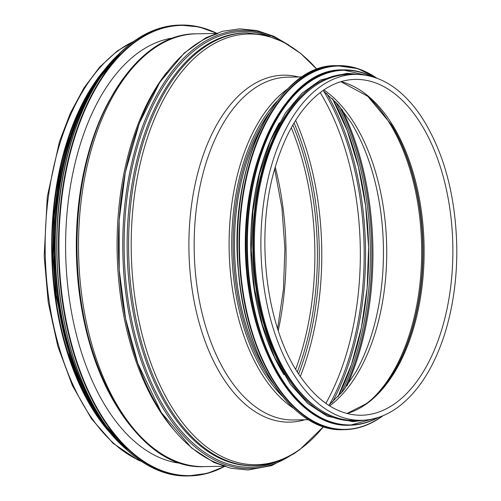 <?xml version="1.0" encoding="UTF-8"?>
<svg xmlns="http://www.w3.org/2000/svg" width="501" height="501" viewBox="0 0 501 501"><rect width="100%" height="100%" fill="white"/><g stroke="black" fill="none" stroke-linecap="round" stroke-linejoin="round"><path stroke-width="0.75" d="M109.713 432.476A216.432 121.837 -91 0 1 103.118 71.38M361.465 420.295L354.927 420.414A172.995 97.388 -91 0 1 256.681 281.343A172.995 97.388 -91 0 1 313.269 87.08A172.995 97.388 -91 0 1 348.608 74.48L355.146 74.361C380.008 74.517 401.921 88.383 420.884 115.963C443.936 151.49 455.916 195.916 456.824 249.254C456.937 279.696 452.835 308.109 444.531 334.474C433.697 367.922 418.091 392.227 397.725 407.401C386.221 415.711 374.134 420.007 361.465 420.295A172.995 97.388 -91 0 1 260.933 249.11A172.995 97.388 -91 0 1 355.146 74.361M96.417 414.039A215.562 121.348 -91 0 1 90.506 90.286M173.202 37.926A213.301 120.077 -91 0 1 173.603 37.97M181.368 463.293A213.301 120.077 -91 0 1 180.974 463.35M181.863 463.444A213.301 120.077 -91 0 1 67.685 285.507A213.301 120.077 -91 0 1 138.238 52.749A213.301 120.077 -91 0 1 174.097 37.8M259.944 153.387A172.125 96.9 89 0 0 263.438 344.801M279.326 122.82A172.125 96.9 89 0 0 283.923 374.635M313.325 87.036A172.125 96.9 89 0 0 253.519 249.241A172.125 96.9 89 0 0 319.206 409.16M141.382 461.321A216.432 121.837 -91 0 1 45.209 253.043A216.432 121.837 -91 0 1 133.717 41.395M275.256 167.077A211.384 119 -91 0 1 278.243 330.56M291.288 127.761A211.384 119 -91 0 1 295.696 369.268M292.828 125.037A212.599 119.683 -91 0 1 297.337 371.93M294.068 122.939A214.347 120.666 -91 0 1 298.652 373.984M295.646 120.378A215.562 121.348 -91 0 1 300.324 376.489M320.189 92.572A215.562 121.348 -91 0 1 325.863 403.374M323.502 90.875A217.421 122.401 -91 0 1 329.238 404.952M326.715 93.424A218.68 123.108 -91 0 1 332.357 402.284M332.658 98.835A217.421 122.401 -91 0 1 338.094 396.66M335.827 102.123A215.562 121.348 -91 0 1 341.143 393.26M339.434 106.218A215.562 121.348 -91 0 1 344.594 389.033M341.995 109.381A214.785 120.91 -91 0 1 347.043 385.776M323.02 90.506L337.693 104.195L351.095 122.538A172.895 97.332 -91 0 1 355.654 372.299L342.935 391.124L328.762 405.334M323.915 89.892A170.559 96.017 -91 0 1 386.691 246.811A170.559 96.017 -91 0 1 329.683 405.916M366.895 95.578A170.559 96.017 -91 0 1 421.635 246.173A170.559 96.017 -91 0 1 372.425 398.664M391.243 124.436A169.783 95.578 -91 0 1 395.709 368.936M340.905 81.682L367.784 96.324L391.475 124.812A168.731 94.99 -91 0 1 395.922 368.554L395.922 368.554C387.21 383.916 377.234 395.684 365.993 403.856L346.961 413.5M341.024 81.65A167.954 94.551 -91 0 1 423.188 227.704A167.954 94.551 -91 0 1 366.945 403.549A167.954 94.551 -91 0 1 347.08 413.532M395.684 403.023A167.954 94.551 -91 0 1 361.371 415.254C338.701 415.335 318.216 402.209 299.911 375.875C265.486 326.871 254.577 233.842 275.481 166.307C286.24 130.949 301.94 105.78 322.594 90.806C333.115 83.423 343.999 79.621 355.24 79.402A167.954 94.551 -91 0 1 450.624 214.428A167.954 94.551 -91 0 1 395.684 403.023M115.105 403.587A212.255 119.489 -91 0 1 109.562 100.056M157.27 450.869A214.81 120.929 -91 0 1 77.06 252.466A214.81 120.929 -91 0 1 149.974 51.259M204.345 466.606A216.432 121.837 -91 0 1 78.576 252.435A216.432 121.837 -91 0 1 196.448 33.817C133.967 33.041 80.58 123.196 77.329 229.602C70.278 352.128 132.251 471.053 204.345 466.606L223.54 466.256M173.252 429.15A216.432 121.837 -91 0 1 166.739 72.382M225.694 466.018A219.144 123.365 -91 0 1 118.449 251.709A219.144 123.365 -91 0 1 217.803 33.63M290.824 455.353A219.144 123.365 -91 0 1 122.826 251.627A219.144 123.365 -91 0 1 283.278 41.902M277.723 461.371A217.891 122.657 -91 0 1 124.185 251.602A217.891 122.657 -91 0 1 269.964 36.373M252.967 465.717A216.432 121.837 -91 0 1 127.198 251.546A216.432 121.837 -91 0 1 245.064 32.928L246.498 32.903A216.432 121.837 -91 0 0 128.632 251.521A216.432 121.837 -91 0 0 254.402 465.692L252.967 465.717M254.402 465.692C270.308 465.329 285.464 459.937 299.886 449.522L323.496 426.658A215.392 121.255 -91 0 1 300.437 448.934A215.392 121.255 -91 0 1 131.563 227.949A215.392 121.255 -91 0 1 316.958 69.395M304.783 419.763A173.503 97.676 -91 0 1 188.94 250.419A173.503 97.676 -91 0 1 298.521 76.96M308.51 419.7L293.818 419.963A171.43 96.505 -91 0 1 194.2 250.325A171.43 96.505 -91 0 1 287.561 77.16L302.247 76.891M293.774 408.44A171.43 96.505 -91 0 1 229.145 249.686A171.43 96.505 -91 0 1 287.937 88.683M282.808 396.686A170.396 95.923 -91 0 1 231.775 249.636A170.396 95.923 -91 0 1 277.41 100.826M273.834 384.38A169.338 95.328 -91 0 1 268.887 113.451M264.991 369.174A168.824 95.04 -91 0 1 260.601 128.97M224.141 466.45A225.124 126.734 -91 0 1 66.927 324.479A225.124 126.734 -91 0 1 135.608 41.783A225.124 126.734 -91 0 1 216.232 33.254M224.398 466.531A225.475 126.928 -91 0 1 189.541 475.919A225.475 126.928 -91 0 1 61.491 294.657A225.475 126.928 -91 0 1 135.245 41.47A225.475 126.928 -91 0 1 181.306 25.05A225.475 126.928 -91 0 1 216.488 33.16M224.429 466.537L207.201 473.401L187.944 475.95A225.475 126.928 -91 0 1 59.895 294.688A225.475 126.928 -91 0 1 133.648 41.495A225.475 126.928 -91 0 1 179.709 25.081L199.047 26.922L216.52 33.154M104.872 423.927A225.143 126.747 -91 0 1 98.597 80.097M105.423 424.886A220.778 124.286 -91 0 1 99.117 79.114M116.263 438.813A221.123 124.48 -91 0 1 109.45 64.792M127.53 450.412A221.123 124.48 -91 0 1 53.895 252.892A221.123 124.48 -91 0 1 120.265 52.805M104.233 425.324A220.809 124.304 -91 0 1 97.908 78.726M267.615 115.806A181.694 102.285 89 0 0 272.475 382.075M343.235 429.676C292.91 432.444 245.258 360.501 238.489 271.968C227.467 167.779 276.859 63.571 336.591 65.656A182.038 102.48 89 0 0 237.449 249.536A182.038 102.48 89 0 0 343.235 429.676L344.832 429.645A182.038 102.48 89 0 0 382.019 416.387A182.038 102.48 89 0 0 382.852 415.78M376.689 78.1A182.038 102.48 89 0 0 338.181 65.625A182.038 102.48 89 0 0 239.046 249.504A182.038 102.48 89 0 0 344.832 429.645C357.802 429.37 370.239 424.936 382.15 416.35L383.014 415.711M376.22 77.924A181.713 102.292 89 0 0 239.516 249.348A181.713 102.292 89 0 0 382.232 416.08A181.713 102.292 89 0 0 382.388 415.968M275.519 118.85A177.341 99.837 89 0 0 280.266 378.75M349.335 425.211C300.205 427.917 253.694 357.689 247.087 271.273C236.328 169.576 284.537 67.854 342.847 69.889A177.692 100.031 89 0 0 246.079 249.379A177.692 100.031 89 0 0 349.335 425.211L350.224 425.199A177.692 100.031 89 0 0 378.399 417.414M372.174 76.622A177.692 100.031 89 0 0 343.736 69.877A177.692 100.031 89 0 0 246.962 249.36A177.692 100.031 89 0 0 350.224 425.199L378.537 417.371M371.335 76.39A177.379 99.856 89 0 0 247.425 249.354A177.379 99.856 89 0 0 377.566 417.684M353.424 74.392A173.346 97.582 89 0 0 252.836 249.254A173.346 97.582 89 0 0 359.737 420.326M274.692 169.037L281.957 208.065L284.906 248.684L283.434 289.371L277.604 328.618M141.983 461.722L137.287 459.661L113.195 443.404L91.539 418.899L72.47 385.72L57.815 346.279L48.24 302.391L44.176 256.105L47.276 196.83L59.45 141.664L70.441 112.988L83.968 87.9L99.693 67.053L117.247 50.989L134.306 40.976M332.476 98.659L347.249 130.636L358.453 166.952L365.661 206.262L368.598 247.137L367.152 288.1L361.39 327.648L351.52 364.34L337.925 396.842M172.313 38.433L169.977 38.477M180.059 462.874L177.723 462.918M215.637 33.467L196.448 33.817M288.889 45.065L273.872 36.304L256.957 30.548L239.741 28.851L222.601 31.281L205.911 37.757L184.199 53.056L159.75 82.408L139.278 123.39L125.363 172.225L119.144 220.359L119.213 269.97L125.563 318.536L137.881 363.607L161.253 412.417L191.514 447.919L213.883 462.429L230.811 468.241L248.045 469.982L271.692 465.598L294.219 453.555L296.323 451.99M316.976 69.388L300.788 53.526L283.397 41.965L265.154 35.02L246.498 32.903M175.669 462.085L173.96 462.216M187.944 475.95C143.63 477.447 99.567 434.192 76.309 366.582C61.128 322.469 54.784 274.974 57.277 224.091C61.178 143.875 91.533 71.117 133.523 41.539C148.265 30.912 163.658 25.419 179.709 25.081M121.092 52.004L92.566 86.823L70.81 134.531L57.521 191.382L53.745 252.899L59.769 314.227L75.125 370.552L98.609 417.433L128.381 451.188M95.816 413.081L81.982 388.012L70.528 359.461L55.843 294.857L52.83 255.767L53.826 216.513L58.805 178.375L67.591 142.597L89.929 91.288M336.591 65.656L357.827 68.612L376.852 78.156M342.847 69.889L372.318 76.659M358.672 74.405L346.974 73.296L320.496 80.01L301.921 93.286L285.382 113.007L270.421 140.969L259.424 174.235L252.93 211.165L251.258 249.905L254.464 288.313L262.367 324.704L274.573 357.276L290.499 384.442L307.94 403.637L327.203 416.181L352.836 421.673L364.985 420.12"/></g></svg>
